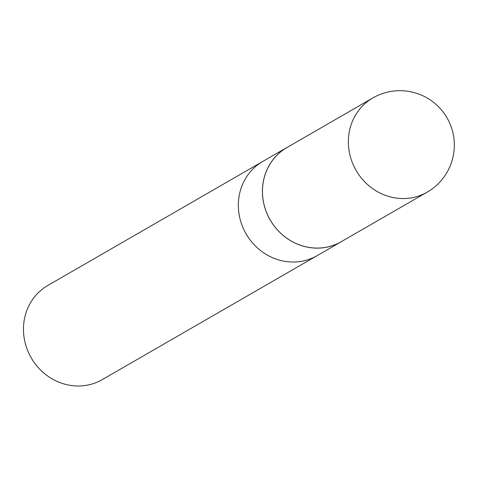 <?xml version="1.0" encoding="UTF-8"?>
<svg xmlns="http://www.w3.org/2000/svg" width="477" height="477" viewBox="0 0 477 477"><rect width="100%" height="100%" fill="white"/><g stroke="black" fill="none" stroke-linecap="round" stroke-linejoin="round"><path stroke-width="0.72" d="M288.68 146.552A54.378 50.628 60 0 0 286.844 147.56L262.755 161.459A54.378 50.628 60 0 0 244.695 231.321A54.378 50.628 60 0 0 312.292 258.087A54.378 50.628 -120 0 1 244.695 231.321A54.378 50.628 -120 0 1 262.755 161.459L47.885 285.425A54.378 50.628 60 0 0 29.818 355.287A54.378 50.628 60 0 0 97.421 382.053A54.378 50.628 60 0 0 102.233 379.632L317.11 255.666A54.378 50.628 -120 0 1 312.292 258.087A54.378 50.628 60 0 0 317.11 255.666L341.198 241.767A54.378 50.628 60 0 0 342.987 240.682M286.844 147.56A54.378 50.628 60 0 0 268.784 217.423A54.378 50.628 60 0 0 336.38 244.188A54.378 50.628 60 0 0 341.198 241.767M427.106 192.201L341.15 241.738A54.33 50.586 -120 0 1 270.203 219.945A54.33 50.586 -120 0 1 286.85 147.614L372.758 97.994A54.378 50.628 60 0 0 354.715 167.856A54.378 50.628 60 0 0 422.312 194.61A54.378 50.628 60 0 0 427.106 192.201A54.378 54.378 0 0 0 447.056 117.908A54.378 54.378 0 0 0 372.758 97.994"/></g></svg>
